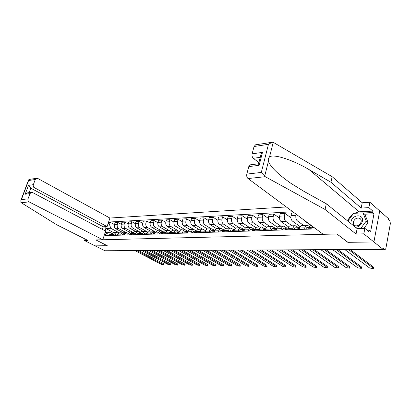 <?xml version="1.0" encoding="UTF-8"?>
<svg xmlns="http://www.w3.org/2000/svg" width="411" height="411" viewBox="0 0 411 411"><rect width="100%" height="100%" fill="white"/><g stroke="black" fill="none" stroke-linecap="round" stroke-linejoin="round"><path stroke-width="0.62" d="M286.323 206.954L109.901 218.041L37.858 178.497L36.625 178.292L35.264 179.515L33.332 184.667C32.983 185.967 33.342 186.979 34.421 187.704L30.794 188.192L28.513 185.351L33.332 184.667M347.855 242.274L373.907 241.966L379.713 210.93L388.636 218.796L388.477 219.674L389.839 220.871L390.393 223.389L385.867 248.506L385.015 249.724L346.026 249.765L385.015 249.724M85.077 239.032L84.553 240.574L104.897 250.767L383.083 249.359L373.907 241.966L379.713 210.93L369.915 202.284L368.878 207.637L361.177 208.069L362.225 202.762L369.915 202.284M347.845 242.336L336.892 233.977L95.948 239.942L107.261 245.706L95.136 245.876L107.22 245.706L95.907 239.947L102.776 239.777L29.119 201.888L21.259 202.726L20.91 202.433L20.863 200.337L21.382 199.602L28.02 198.852C27.66 200.167 28.03 201.179 29.119 201.888M125.011 250.664L125.72 250.921L106.588 250.91L125.787 250.659M106.285 250.761L106.588 250.91M384.645 249.58L383.247 248.455L383.083 249.359M312.422 226.312L311.646 229.04M304.582 229.266L304.9 227.848C305.306 226.261 306.01 225.403 307.017 225.269L308.096 225.618L310.531 227.411L309.622 227.319L308.404 229.143M303.349 219.582L304.191 220.579L312.293 226.579M301.998 225.454L301.931 225.454C300.919 225.588 300.21 226.446 299.804 228.023L299.485 229.43M303.554 225.398L297.374 220.871C296.028 219.618 295.55 217.773 295.946 215.343L296.192 214.275M292.642 229.646L292.966 228.254C293.377 226.692 294.086 225.845 295.103 225.711L296.182 226.05L298.576 227.776M312.031 226.389L311.846 227.242M294.374 212.924L291.61 213.073L291.019 215.595C290.623 218.01 291.101 219.839 292.452 221.087L300.266 226.749M290.238 225.891L290.171 225.891C289.154 226.024 288.44 226.867 288.029 228.418L287.705 229.806M292.057 225.824L285.84 221.375C284.489 220.137 284.011 218.323 284.412 215.929L285.003 213.432L280.23 213.689L279.634 216.171C279.233 218.549 279.711 220.353 281.067 221.58L288.63 226.944M281.073 230.021L281.401 228.644C281.812 227.108 282.532 226.271 283.549 226.137L286.996 228.136M290.885 217.722L285.003 213.432M278.838 226.312L278.771 226.317C277.749 226.446 277.029 227.278 276.613 228.804L276.284 230.17M280.903 226.235L274.656 221.858C273.3 220.645 272.822 218.858 273.223 216.499L273.818 214.039L269.19 214.29L268.594 216.736C268.188 219.078 268.666 220.851 270.027 222.063L277.363 227.155M269.857 230.376L270.186 229.025C270.602 227.509 271.322 226.687 272.349 226.553L275.776 228.495M279.485 218.077L273.818 214.039M267.782 226.723L267.715 226.728C266.682 226.857 265.963 227.673 265.542 229.179L265.213 230.525M270.078 226.641L263.805 222.33C262.439 221.133 261.961 219.376 262.372 217.049L262.973 214.624L258.478 214.871L257.877 217.28C257.466 219.587 257.944 221.339 259.31 222.526L266.441 227.386M258.976 230.725L259.31 229.395C259.726 227.9 260.451 227.088 261.483 226.959L264.905 228.855L263.667 230.576M268.429 218.441L262.973 214.624M257.055 227.124L256.983 227.124C255.95 227.252 255.226 228.059 254.805 229.544L254.471 230.869M259.567 227.031L253.274 222.788C251.902 221.611 251.424 219.875 251.835 217.589L252.441 215.2L248.08 215.436L247.473 217.809C247.057 220.085 247.535 221.806 248.907 222.978L255.858 227.627M248.419 231.064L248.753 229.749C249.174 228.28 249.903 227.478 250.936 227.35L254.368 229.215M257.707 218.806L252.441 215.2M246.636 227.509L246.569 227.514C245.531 227.643 244.802 228.434 244.381 229.898L244.047 231.203M249.354 227.406L243.04 223.235C241.668 222.074 241.19 220.363 241.606 218.107L242.218 215.749L237.979 215.981L237.368 218.323C236.952 220.568 237.43 222.264 238.801 223.42L245.598 227.879M238.164 231.393L238.503 230.098C238.925 228.644 239.659 227.858 240.697 227.73L244.139 229.569M247.299 219.171L242.218 215.749M236.52 227.884L236.453 227.889C235.411 228.013 234.681 228.799 234.255 230.242L233.921 231.527M239.428 227.776L233.104 223.666C231.727 222.521 231.249 220.841 231.665 218.616L232.282 216.289L228.162 216.515L227.55 218.822C227.129 221.036 227.607 222.711 228.984 223.846L235.642 228.141M228.208 231.712L228.547 230.432C228.973 229.004 229.708 228.228 230.746 228.1L234.198 229.908M237.193 219.541L232.282 216.289M226.692 228.249L226.625 228.254C225.582 228.377 224.848 229.153 224.421 230.571L224.082 231.845M229.78 228.136L223.44 224.087C222.068 222.957 221.591 221.298 222.007 219.104L222.623 216.813L218.621 217.034L218.005 219.31C217.583 221.493 218.061 223.142 219.438 224.257L225.983 228.418M218.534 232.02L218.873 230.761C219.299 229.353 220.039 228.583 221.077 228.459L224.524 230.237M227.381 219.906L222.623 216.813M217.142 228.603L217.07 228.608C216.027 228.732 215.292 229.497 214.861 230.895L214.521 232.148M220.394 228.485L214.049 224.493C212.672 223.384 212.194 221.75 212.615 219.582L213.237 217.321L209.343 217.532L208.721 219.782C208.3 221.935 208.773 223.558 210.155 224.663L216.607 228.696M209.127 232.323L209.466 231.08C209.898 229.687 210.638 228.932 211.68 228.809L214.999 230.479M217.84 220.27L213.237 217.321M207.853 228.953L207.781 228.953C206.738 229.076 205.998 229.831 205.567 231.213L205.228 232.446M211.259 228.824L204.914 224.889C203.532 223.795 203.06 222.181 203.481 220.049L204.103 217.82L200.316 218.025L199.689 220.239C199.268 222.366 199.741 223.969 201.123 225.053L207.509 228.989M199.982 232.616L200.321 231.388C200.753 230.016 201.493 229.271 202.536 229.148L205.736 230.715M208.567 220.63L204.103 217.82M198.816 229.287L198.744 229.287C197.696 229.41 196.961 230.155 196.53 231.516L196.186 232.734M202.371 229.153L196.021 225.279C194.644 224.201 194.167 222.608 194.593 220.502L195.215 218.303L191.526 218.498L190.904 220.686C190.478 222.783 190.951 224.365 192.333 225.439L198.683 229.292M191.079 232.898L191.423 231.691C191.855 230.34 192.595 229.6 193.643 229.477L196.725 230.956M199.546 220.984L195.215 218.303M190.021 229.61L189.949 229.615C188.906 229.739 188.166 230.468 187.729 231.814L187.39 233.016M193.715 229.477L187.365 225.654C185.988 224.591 185.515 223.019 185.942 220.943L186.568 218.77L182.977 218.965L182.35 221.123C181.919 223.194 182.397 224.75 183.774 225.809L190.123 229.61M182.422 233.176L182.767 231.984C183.198 230.648 183.938 229.919 184.986 229.8L187.961 231.193M190.771 221.339L186.568 218.77M181.462 229.929L181.39 229.934C180.342 230.052 179.602 230.776 179.17 232.107L178.826 233.294M185.325 229.811L178.939 226.019C177.562 224.971 177.09 223.42 177.516 221.37L178.143 219.227L174.644 219.417L174.017 221.55C173.591 223.589 174.064 225.13 175.44 226.173L181.785 229.919M173.987 233.448L174.331 232.272C174.767 230.951 175.507 230.232 176.555 230.114L179.432 231.429M182.227 221.688L178.143 219.227M173.123 230.242L173.052 230.242C172.009 230.36 171.269 231.08 170.832 232.39L170.488 233.556M177.28 230.217L170.729 226.374C169.353 225.341 168.88 223.815 169.311 221.786L169.938 219.669L166.527 219.854L165.9 221.961C165.469 223.974 165.941 225.495 167.318 226.523L173.658 230.222M165.777 233.71L166.121 232.549C166.558 231.244 167.298 230.535 168.34 230.417L171.125 231.66M173.904 222.032L169.938 219.669M165.001 230.54L162.71 232.662L162.366 233.818M171.156 231.604L162.725 226.723C161.353 225.706 160.881 224.195 161.312 222.197L161.939 220.106L158.62 220.286L157.988 222.366C157.562 224.355 158.03 225.855 159.406 226.867L165.741 230.514M157.778 233.967L158.122 232.816L160.341 230.715L163.033 231.891M165.803 222.372L161.939 220.106M157.089 230.838L154.798 232.929L154.454 234.07M163.121 231.742L154.926 227.062C153.555 226.055 153.087 224.565 153.519 222.592L154.146 220.527L150.909 220.702L150.277 222.757C149.845 224.719 150.318 226.204 151.69 227.201L158.014 230.802M149.979 234.213L150.323 233.083L152.543 231.003L155.147 232.117M157.901 222.705L154.146 220.527M149.373 231.121L147.087 233.191L146.742 234.316M155.291 231.896L147.323 227.391C145.956 226.399 145.484 224.93 145.915 222.978L146.547 220.938L143.388 221.113L142.761 223.137C142.329 225.079 142.797 226.543 144.163 227.53L150.483 231.08M142.376 234.46L142.725 233.34L144.939 231.285L147.462 232.343M150.205 223.039L146.547 220.938M141.852 231.403L139.565 233.448L139.221 234.558M147.667 232.051L139.904 227.715C138.538 226.733 138.07 225.285 138.507 223.358L139.134 221.344L136.051 221.508L135.425 223.512C134.993 225.428 135.455 226.872 136.822 227.848L143.131 231.357M134.967 234.696L135.311 233.592L137.526 231.563L139.971 232.564M142.699 223.363L139.134 221.344M137.526 231.563L134.443 231.676L132.229 233.695L131.885 234.794M140.238 232.21L132.671 228.028C131.304 227.062 130.842 225.629 131.273 223.723L131.9 221.735L128.895 221.899L128.263 223.877C127.831 225.773 128.299 227.196 129.66 228.162L135.954 231.619M127.734 234.928L128.078 233.833L130.287 231.83L132.661 232.78M135.373 223.682L131.9 221.735M130.287 231.83L127.282 231.943L125.072 233.936L124.728 235.025M132.994 232.374L125.607 228.336C124.245 227.381 123.783 225.963 124.214 224.082L124.841 222.115L121.908 222.274L121.276 224.231C120.844 226.101 121.307 227.514 122.668 228.465L128.946 231.881M120.675 235.154L121.019 234.075L123.228 232.092L125.53 232.996M128.232 223.995L124.841 222.115M123.228 232.092L120.289 232.205L118.085 234.172L117.741 235.246M125.93 232.539L118.712 228.634C117.351 227.694 116.888 226.291 117.325 224.432L117.952 222.49L115.085 222.644L114.458 224.581C114.022 226.43 114.484 227.822 115.84 228.763L122.108 232.138M113.79 235.375L114.135 234.306L116.334 232.349L118.574 233.207M121.255 224.303L117.952 222.49M116.334 232.349L113.467 232.456L111.268 234.404L110.924 235.467M105.206 232.364L109.485 232.205L105.673 234.147L105.18 235.647L315.915 228.906M105.673 234.147L104.61 234.183M108.098 223.538L109.162 223.481L110.759 228.28L105.899 228.495L105.129 230.838M292.812 211.763L109.65 222.002L109.162 223.481M113.364 232.467L105.899 228.495L104.451 226.728M119.036 232.713L110.759 228.28M109.485 232.205L111.777 233.417M114.448 224.606L109.65 222.002M350.604 249.883L373.435 267.037L373.419 268.27M344.798 249.554L369.653 268.029L373.363 268.589L373.239 268.09L348.934 249.888M309.837 228.542L309.144 229.122M309.236 228.886L309.755 228.942M306.95 227.417L305.594 229.235M337.857 249.59L361.392 266.842L361.392 268.075M311.086 227.278L309.735 229.102M332.622 249.616L357.714 267.818L361.336 268.378L361.197 267.88L336.177 249.595M297.78 228.932L297.132 229.508M297.23 229.256L297.698 229.307M298.499 227.817L297.615 227.73L296.382 229.528M295.031 227.828L293.66 229.615M325.959 249.647L349.699 266.652L349.71 267.88M299.038 227.689L297.672 229.487M320.811 249.672L346.113 267.618L349.653 268.172L349.499 267.674L324.258 249.657M361.177 208.069L330.958 182.258L332.16 176.699L273.223 142.319L271.99 142.304L268.46 144.338L254.044 146.511L255.606 144.806M330.958 182.258L309 169.553C293.197 160.059 273.187 153.488 269.524 156.976C268.393 158.024 268.029 159.468 268.429 161.307C270.453 166.861 277.949 174.207 290.916 183.337L303.991 191.387L326.313 203.764L357.133 228.578L364.881 228.341L368.944 231.67L369.227 230.191L370.66 231.372L374.005 213.771L372.592 212.554L363.237 213.016M332.16 176.699L362.225 202.762M246.816 174.089L261.298 172.45L265.265 176.704L325.075 209.487L356.06 234.029L363.817 233.844L373.907 241.966L347.932 242.331L336.974 233.977L323.21 234.316L248.028 178.544C246.867 177.47 246.461 175.985 246.816 174.089L248.778 166.604L250.438 164.816M363.817 233.844L364.881 228.341M354.148 213.309L359.137 211.809L372.869 211.105L368.878 207.637M372.869 211.105L372.592 212.554M356.06 234.029L357.133 228.578M325.075 209.487L326.313 203.764M260.255 157.346L253.32 158.276C252.179 157.172 251.784 155.692 252.123 153.837L254.044 146.511M253.32 158.276L258.894 162.643M347.752 221.026C348.749 218.077 350.588 215.688 353.265 213.848M367.213 230.247L369.227 230.191M374.005 213.771L364.66 214.223M258.596 163.809L259.141 165.325L248.778 166.604M252.123 153.837L262.465 152.378L261.067 154.192L260.538 156.262M21.259 202.726L56.523 224.658L87.98 240.492L84.553 240.574M109.901 218.041L107.096 226.6L34.421 187.704M102.776 239.777L105.622 231.1L32.608 192.543L31.442 192.348L29.977 193.617L28.02 198.852M102.431 229.415L103.305 226.785L107.096 226.6M103.305 226.785L30.794 188.192L29.124 192.636M29.977 193.617L25.174 194.213L27.809 192.805M35.264 179.515L28.595 180.521L28.554 179.997L29.099 179.448M355.592 227.334C359.086 226.826 361.351 224.796 362.384 221.246C364.084 213.679 352.206 214.285 351.025 221.699L350.953 223.599M361.141 221.791C361.397 220.044 360.827 218.842 359.425 218.179C356.527 217.63 354.503 218.935 353.368 222.094C353.095 223.846 353.671 225.058 355.089 225.726C357.986 226.266 360 224.956 361.141 221.791M347.87 221.123L353.645 213.335L363.057 212.867L364.958 214.475L368.117 222.69L363.889 228.372M363.057 212.867L366.211 221.097L360.73 228.47M368.117 222.69L366.211 221.097M285.984 229.312L285.486 229.877M285.599 229.621L286.015 229.667M286.827 228.213L285.974 228.131L284.736 229.903M283.477 228.223L282.095 229.985M314.41 249.708L338.335 266.472L338.356 267.695M287.361 228.09L285.984 229.862M309.349 249.734L334.842 267.417L338.299 267.972L338.13 267.479L312.694 249.713M274.697 229.682L274.199 230.237M274.317 229.975L274.687 230.011M275.514 228.593L274.692 228.516L273.443 230.263M272.272 228.608L270.885 230.345M303.195 249.765L327.284 266.292L327.315 267.51M276.038 228.48L274.656 230.227M298.222 249.79L323.878 267.227L327.259 267.777L327.079 267.284L301.469 249.77M263.749 230.037L263.251 230.592M263.374 230.319L263.703 230.35M264.54 228.963L263.744 228.896L262.49 230.612M261.401 228.984L260.009 230.694M292.303 249.816L316.542 266.117L316.583 267.335M265.059 228.855L265.645 228.829M287.412 249.842L313.218 267.042L316.527 267.587L316.331 267.093L290.567 249.826M253.114 230.391L252.621 230.931M252.755 230.653L253.042 230.679M253.885 229.328L253.119 229.261L251.861 230.956M250.854 229.343L249.451 231.033M281.72 249.873L306.087 265.948L306.138 267.16M254.399 229.225L253.001 230.915M276.911 249.898L302.845 266.862L306.082 267.402L305.876 266.914L279.973 249.883M242.757 230.735L242.305 231.259M243.548 229.677L242.809 229.615L241.54 231.285M240.61 229.698L239.202 231.357M271.43 249.924L295.91 265.783L295.971 266.991M244.057 229.579L242.649 231.249M266.698 249.95L292.75 266.682L295.92 267.222L295.699 266.734L269.678 249.934M232.703 231.08L232.287 231.583M233.505 230.016L232.79 229.96L231.516 231.604M230.658 230.037L229.246 231.676M261.427 249.975L286.005 265.624L286.077 266.826M234.003 229.924L232.595 231.573M256.767 249.996L282.917 266.513L286.025 267.047L285.789 266.564L259.665 249.986M222.926 231.414L222.546 231.891M223.743 230.345L223.055 230.294L221.781 231.917M220.984 230.371L219.572 231.989M251.691 250.022L276.356 265.465L276.433 266.667M224.242 230.258L222.829 231.881M247.103 250.047L273.341 266.343L276.382 266.878L276.135 266.395L249.929 250.032M213.427 231.742L213.083 232.194M214.259 230.669L213.592 230.617L212.312 232.22M211.583 230.694L210.165 232.287M242.218 250.073L266.955 265.316L267.042 266.508M214.748 230.586L213.33 232.189M237.702 250.094L264.006 266.184L266.991 266.708L266.734 266.23L240.45 250.083M204.19 232.061L203.877 232.487M205.032 230.982L204.39 230.931L203.106 232.513M202.438 231.008L201.02 232.58M232.996 250.119L257.789 265.167L257.887 266.354M205.515 230.9L204.097 232.482M228.547 250.14L254.912 266.025L257.841 266.549L257.569 266.071L231.223 250.129M195.199 232.379L194.922 232.775M196.062 231.285L195.436 231.239L194.151 232.801M193.54 231.311L192.117 232.867M224.016 250.165L248.855 265.018L248.963 266.205M196.535 231.208L195.117 232.77M219.633 250.186L246.045 265.866L248.917 266.39L248.634 265.912L222.238 250.176M186.45 232.688L186.209 233.058M187.329 231.583L186.722 231.537L185.438 233.078M184.883 231.609L183.455 233.145M215.261 250.207L240.142 264.879L240.26 266.056M187.796 231.511L186.373 233.052M210.946 250.232L237.394 265.717L240.214 266.236L213.484 250.217M177.932 232.996L177.722 233.325M178.826 231.871L178.235 231.83L176.951 233.35M176.447 231.896L175.024 233.412M206.733 250.253L231.645 264.741L231.768 265.912M179.15 231.799L177.865 233.325M202.479 250.273L228.953 265.568L231.722 266.081L204.955 250.263M169.64 233.294L169.46 233.592M170.544 232.153L169.974 232.112L168.69 233.618M168.238 232.179L166.809 233.674M198.421 250.294L223.348 264.607L223.661 265.08L223.481 265.773M170.863 232.081L169.579 233.587M194.223 250.314L220.717 265.424L223.435 265.938L196.638 250.304M161.554 233.592L161.41 233.849M162.479 232.426L161.924 232.39L160.639 233.874M160.233 232.456L158.81 233.931M190.308 250.335L215.251 264.478L215.575 264.941L215.39 265.634M162.792 232.359L161.502 233.844M186.178 250.356L212.677 265.285L215.349 265.794L188.531 250.345M154.613 232.693L154.079 232.662L152.794 234.126M152.435 232.724L151.012 234.183M182.402 250.376L207.344 264.35L207.678 264.812L207.493 265.501M154.901 232.631L153.637 234.095M178.323 250.397L204.822 265.146L207.452 265.65L180.619 250.381M146.948 232.955L146.429 232.924L145.145 234.368M144.831 232.986L143.408 234.424M174.68 250.412L199.623 264.222L199.967 264.684L199.777 265.372M147.184 232.898L145.967 234.342M170.663 250.433L197.152 265.013L199.736 265.511L172.903 250.422M139.478 233.212L138.969 233.181L137.685 234.609M137.413 233.237L135.99 234.66M167.149 250.453L192.081 264.098L192.43 264.561L192.24 265.244M139.663 233.16L138.492 234.583M163.182 250.474L189.661 264.884L192.199 265.378L165.366 250.463M131.207 234.753L132.327 233.422M132.183 233.458L131.695 233.427L130.41 234.84M130.174 233.489L128.756 234.892M159.792 250.489L184.709 263.98L185.063 264.437L184.873 265.116M155.877 250.51L182.335 264.756L184.837 265.249L158.014 250.499M125.072 233.7L124.59 233.674L123.31 235.066M123.115 233.731L121.697 235.118M152.609 250.525L177.501 263.862L177.865 264.319L177.675 264.992M125.165 233.674L124.076 235.046M148.746 250.546L175.178 264.627L177.639 265.121L150.832 250.535M118.127 233.936L117.659 233.91L116.385 235.292M116.221 233.967L114.808 235.339M145.586 250.561L170.452 263.749L170.827 264.201L170.632 264.874M118.178 233.921L117.13 235.267M141.774 250.582L168.176 264.509L170.601 264.992L143.814 250.571M110.348 235.482L111.355 234.167L110.893 234.142L109.619 235.508M109.49 234.198L108.078 235.554M138.728 250.597L163.563 263.641L163.943 264.088L163.748 264.756M134.967 250.612L161.328 264.386L163.717 264.869L136.955 250.602M115.84 228.763L118.712 228.634M122.668 228.465L125.607 228.336M129.66 228.162L132.671 228.028M136.822 227.848L139.904 227.715M144.163 227.53L147.323 227.391M151.69 227.201L154.926 227.062M159.406 226.867L162.725 226.723M167.318 226.523L170.729 226.374M175.44 226.173L178.939 226.019M183.774 225.809L187.365 225.654M192.333 225.439L196.021 225.279M201.123 225.053L204.914 224.889M210.155 224.663L214.049 224.493M219.438 224.257L223.44 224.087M228.984 223.846L233.104 223.666M238.801 223.42L243.04 223.235M248.907 222.978L253.274 222.788M259.31 222.526L263.805 222.33M270.027 222.063L274.656 221.858M281.067 221.58L285.84 221.375M292.452 221.087L297.374 220.871M304.191 220.579L304.659 220.558M118.085 234.172L121.019 234.075M125.072 233.936L128.078 233.833M132.229 233.695L135.311 233.592M139.565 233.448L142.725 233.34M147.087 233.191L150.323 233.083M154.798 232.929L158.122 232.816M162.71 232.662L166.121 232.549M170.832 232.39L174.331 232.272M179.17 232.107L182.767 231.984M187.729 231.814L191.423 231.691M196.53 231.516L200.321 231.388M205.567 231.213L209.466 231.08M214.861 230.895L218.873 230.761M224.421 230.571L228.547 230.432M234.255 230.242L238.503 230.098M244.381 229.898L248.753 229.749M254.805 229.544L259.31 229.395M265.542 229.179L270.186 229.025M276.613 228.804L281.401 228.644M288.029 228.418L292.966 228.254M299.804 228.023L304.9 227.848M311.959 227.612L314.071 227.54M111.268 234.404L114.135 234.306M121.276 224.231L124.214 224.082M128.263 223.877L131.273 223.723M135.425 223.512L138.507 223.358M142.761 223.137L145.915 222.978M150.277 222.757L153.519 222.592M157.988 222.366L161.312 222.197M165.9 221.961L169.311 221.786M174.017 221.55L177.516 221.37M182.35 221.123L185.942 220.943M190.904 220.686L194.593 220.502M199.689 220.239L203.481 220.049M208.721 219.782L212.615 219.582M218.005 219.31L222.007 219.104M227.55 218.822L231.665 218.616M237.368 218.323L241.606 218.107M247.473 217.809L251.835 217.589M257.877 217.28L262.372 217.049M268.594 216.736L273.223 216.499M279.634 216.171L284.412 215.929M291.019 215.595L295.946 215.343M114.458 224.581L117.325 224.432M345.271 249.549L345.728 249.549M373.239 268.09L373.435 267.037M361.197 267.88L361.392 266.842M349.499 267.674L349.699 266.652M273.223 142.319L269.524 156.976M268.429 161.307L264.653 176.273M261.298 172.45L268.46 144.338M262.465 152.378L259.141 165.325M265.265 176.704L248.028 178.544M359.137 211.809L309 169.553M28.595 180.521L21.382 199.602M25.174 194.213L28.513 185.351M338.13 267.479L338.335 266.472M327.079 267.284L327.284 266.292M316.331 267.093L316.542 266.117M305.876 266.914L306.087 265.948M295.699 266.734L295.91 265.783M285.789 266.564L286.005 265.624M276.135 266.395L276.356 265.465M266.734 266.23L266.955 265.316M257.569 266.071L257.789 265.167M248.634 265.912L248.855 265.018M239.921 265.763L240.142 264.879M231.419 265.614L231.645 264.741M223.127 265.465L223.348 264.607M215.025 265.326L215.251 264.478M207.118 265.187L207.344 264.35M199.397 265.054L199.623 264.222M191.85 264.92L192.081 264.098M184.477 264.792L184.709 263.98M177.269 264.669L177.501 263.862M170.226 264.545L170.452 263.749M163.331 264.422L163.563 263.641M141.78 231.403L144.939 231.285M149.301 231.126L152.543 231.003M157.017 230.838L160.341 230.715M164.929 230.545L168.34 230.417M173.052 230.242L176.555 230.114M181.39 229.934L184.986 229.8M189.949 229.615L193.643 229.477M198.744 229.287L202.536 229.148M207.781 228.953L211.68 228.809M217.07 228.608L221.077 228.459M226.625 228.254L230.746 228.1M236.453 227.889L240.697 227.73M246.569 227.514L250.936 227.35M256.983 227.124L261.483 226.959M267.715 226.728L272.349 226.553M278.771 226.317L283.549 226.137M290.171 225.891L295.103 225.711M301.931 225.454L307.017 225.269M345.343 249.549L346.406 249.898M125.72 250.921L126.496 250.659M309.622 227.319L306.817 227.417M312.057 227.237L310.952 227.273M297.615 227.73L294.898 227.822M299.902 227.653L298.905 227.689M250.289 164.832L258.473 163.804M261.067 154.192L258.488 164.225M255.447 144.831L271.99 142.304M31.442 192.348L27.619 192.826M28.996 179.463L36.625 178.292M28.554 179.997L20.863 200.337M360.745 219.274L359.425 218.179M285.974 228.131L283.338 228.223M288.126 228.059L287.227 228.09M274.692 228.516L272.133 228.608M276.711 228.449L275.904 228.475M263.744 228.896L261.262 228.978M253.119 229.261L250.715 229.343M254.902 229.199L254.265 229.22M242.809 229.615L240.471 229.692M244.478 229.554L243.918 229.574M232.79 229.96L230.52 230.037M234.357 229.903L233.869 229.919M223.055 230.294L220.846 230.365M224.519 230.242L224.103 230.258M213.592 230.617L211.444 230.689M214.963 230.571L214.609 230.581M204.39 230.931L202.299 231.003M205.67 230.89L205.377 230.9M195.436 231.239L193.401 231.311M186.722 231.537L184.745 231.609M178.235 231.83L176.309 231.896M169.974 232.112L168.099 232.179M161.924 232.39L160.095 232.451M154.079 232.662L152.296 232.724M146.429 232.924L144.693 232.98M138.969 233.181L137.274 233.237M131.695 233.427L130.04 233.484M124.59 233.674L122.976 233.731M117.659 233.91L116.082 233.967M110.893 234.142L109.352 234.198"/></g></svg>
